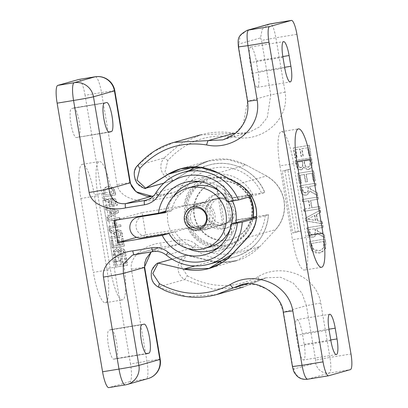 <?xml version="1.0" encoding="UTF-8"?>
<svg xmlns="http://www.w3.org/2000/svg" width="408" height="408" viewBox="0 0 408 408"><rect width="100%" height="100%" fill="white"/><g stroke="black" fill="none" stroke-linecap="round" stroke-linejoin="round"><path stroke-width="0.31" stroke-dasharray="2.04 1.53" d="M311.993 250.874L315.078 252.843L319.194 253.052L322.937 251.517L325.242 248.676L325.543 242.76L324.916 239.052L309.147 241.638L309.764 245.305L311.993 250.874L319.469 252.97L320.55 252.731L325.242 248.676M313.262 249.217L311.6 245.111L311.319 243.479L323.462 241.49L323.738 243.122L323.442 247.748L321.759 249.757L318.786 250.818L315.588 250.716L313.262 249.217L313.543 249.135L311.875 245.035L311.6 243.403L311.319 243.479M311.6 243.403L323.743 241.414L324.018 243.046L323.723 247.671L323.442 247.748M323.723 247.671L320.204 250.492L319.066 250.742L313.543 249.135M325.523 248.594L325.819 242.684L325.191 238.971L309.147 241.638M325.191 238.971L324.916 239.052M309.422 241.556L310.044 245.228L312.273 250.793M323.743 241.414L323.462 241.49M311.738 167.178L312.232 162.333L311.447 157.707L295.678 160.293L296.402 164.562L297.758 168.693L301.385 169.789L304.021 167.061L308.453 169.432L311.738 167.178L311.457 167.255L311.952 162.41L311.171 157.789L295.402 160.369L296.121 164.643L297.478 168.769L298.875 169.85L301.104 169.866L302.568 169.034L303.664 167.153L305.515 169.136L308.173 169.514L310.172 168.713L311.457 167.255M311.447 157.707L311.171 157.789M295.678 160.293L295.402 160.369M310.024 160.145L310.269 165.648L308.168 167.183L305.49 166.28L304.195 161.099L310.024 160.145L309.743 160.222L309.988 165.725L307.887 167.265L305.215 166.362L303.914 161.175L309.743 160.222M304.195 161.099L303.914 161.175M302.445 161.384L302.853 163.812L302.746 166.367L301.369 167.494L299.079 167.05L297.83 162.139L302.445 161.384L302.165 161.466L302.573 163.894L302.471 166.449L301.787 167.275L300.589 167.683L298.804 167.127L297.549 162.221L302.165 161.466M297.83 162.139L297.549 162.221M304.021 167.061L303.741 167.137M303.945 167.071L303.664 167.153M297.758 168.693L297.478 168.769M305.49 166.28L305.215 166.362M308.627 167.086L307.887 167.265L308.627 167.086M310.269 165.648L309.988 165.725M299.079 167.05L298.804 167.127M310.774 155.438L309.065 145.35L293.296 147.936L295.004 158.018L296.866 157.712L295.525 149.772L299.844 149.068L301.099 156.473L302.96 156.167L301.711 148.762L307.561 147.798L308.907 155.744L310.774 155.438L311.049 155.356L309.346 145.274L309.065 145.35M309.346 145.274L293.576 147.859L295.28 157.942L297.146 157.636L295.805 149.695L300.125 148.986L301.374 156.391L302.96 156.167M301.374 156.391L301.099 156.473M303.241 156.085L301.991 148.68L301.711 148.762M301.991 148.68L307.561 147.798M307.841 147.721L309.188 155.662L308.907 155.744M309.188 155.662L311.049 155.356M300.125 148.986L299.844 149.068M295.805 149.695L295.525 149.772M297.146 157.636L296.866 157.712M295.28 157.942L295.004 158.018M293.576 147.859L293.296 147.936M297.886 173.354L299.594 183.437L301.461 183.131L300.115 175.19L304.434 174.481L305.689 181.886L307.555 181.58L306.301 174.175L312.156 173.216L313.497 181.157L315.364 180.851L313.655 170.768L297.886 173.354L297.611 173.431L299.314 183.513L301.18 183.207L299.839 175.267L304.154 174.563L305.408 181.968L307.275 181.662L306.02 174.257L311.875 173.293L313.216 181.234L315.083 180.928L313.38 170.845L297.611 173.431M313.655 170.768L313.38 170.845M299.594 183.437L299.314 183.513M301.461 183.131L301.18 183.207M300.115 175.19L299.839 175.267M304.434 174.481L304.154 174.563M305.689 181.886L305.408 181.968M315.364 180.851L315.083 180.928M313.497 181.157L313.216 181.234M312.156 173.216L311.875 173.293M306.301 174.175L306.02 174.257M307.555 181.58L307.275 181.662M304.016 211.324L319.785 208.738L319.423 206.596L311.707 207.861L310.452 200.44L318.169 199.175L317.806 197.033L302.037 199.619L302.399 201.761L308.586 200.746L309.84 208.167L303.654 209.182L304.016 211.324L319.785 208.738M320.066 208.656L319.704 206.514L311.987 207.779L310.733 200.364L318.449 199.099L318.087 196.957L302.318 199.543L302.68 201.685L302.399 201.761M302.318 199.543L302.037 199.619M302.68 201.685L308.586 200.746M308.866 200.67L310.121 208.085L309.84 208.167M310.121 208.085L303.654 209.182M303.935 209.1L304.297 211.242M318.087 196.957L317.806 197.033M318.449 199.099L318.169 199.175M310.733 200.364L310.452 200.44M311.987 207.779L311.707 207.861M319.704 206.514L319.423 206.596M317.399 192.892L310.264 188.828L309.85 186.374L316.124 185.344L315.761 183.202L299.992 185.788L300.696 189.939L302.216 193.907L305.98 195.167L306.648 195.019L310.039 191.066L317.868 195.677L317.399 192.892L309.983 188.909L309.57 186.451L315.843 185.421L315.481 183.279L299.712 185.864L300.416 190.021L301.94 193.984L303.537 195.095L306.367 195.101L308.443 193.871L309.759 191.143L317.592 195.753L317.118 192.974M317.868 195.677L317.592 195.753M310.264 188.828L309.983 188.909M309.85 186.374L309.57 186.451M316.124 185.344L315.843 185.421M315.761 183.202L315.481 183.279M308.096 186.66L308.417 188.542L308.091 191.587L306.347 192.78L303.496 192.234L302.17 187.634L308.096 186.66L307.821 186.736L308.137 188.618L307.81 191.668L306.882 192.53L305.485 192.989L303.22 192.311L301.889 187.711L307.821 186.736M302.17 187.634L301.889 187.711M310.039 191.066L309.759 191.143M299.992 185.788L299.712 185.864M303.496 192.234L303.22 192.311M308.091 191.587L307.81 191.668M320.413 212.43L320.045 210.263L305.194 218.285L305.643 220.922L322.33 223.768L321.948 221.508L317.291 220.769L316.251 214.618L320.693 212.354L320.326 210.186L320.045 210.263M307.555 219.198L314.563 215.501L315.404 220.473L307.555 219.198L314.563 215.501M314.838 215.419L315.68 220.397L307.836 219.121M315.68 220.397L315.404 220.473M320.326 210.186L305.475 218.204L305.918 220.84L322.611 223.691L322.228 221.432L317.291 220.769M322.228 221.432L321.948 221.508M317.572 220.692L316.531 214.542L316.251 214.618M316.531 214.542L320.693 212.354M322.611 223.691L322.33 223.768M305.918 220.84L305.643 220.922M305.475 218.204L305.194 218.285M324.508 234.911L317.368 230.846L316.955 228.388L323.228 227.363L322.866 225.221L307.096 227.802L307.8 231.958L309.325 235.921L313.084 237.186L313.752 237.038L317.144 233.085L324.977 237.691L324.508 234.911L317.093 230.923L316.674 228.47L322.952 227.44L322.59 225.298L306.821 227.883L307.52 232.035L309.045 236.002L310.646 237.114L313.471 237.114L315.547 235.89L316.863 233.162L324.697 237.772L324.227 234.988M324.977 237.691L324.697 237.772M317.368 230.846L317.093 230.923M316.955 228.388L316.674 228.47M323.228 227.363L322.952 227.44M322.866 225.221L322.59 225.298M315.205 228.679L315.522 230.556L315.195 233.606L313.456 234.799L310.605 234.248L309.274 229.648L315.205 228.679L314.925 228.755L315.241 230.637L314.92 233.682L313.987 234.549L312.594 235.003L310.325 234.33L308.994 229.73L314.925 228.755M309.274 229.648L308.994 229.73M317.144 233.085L316.863 233.162M307.096 227.802L306.821 227.883M310.605 234.248L310.325 234.33M315.195 233.606L314.92 233.682M137.674 165.429L137.751 165.383C129.474 176.072 137.557 188.108 145.615 188.266L173.66 180.367L189.404 170.6L173.66 180.367L163.853 183.131M247.585 101.398L243.219 124.338L234.733 133.814L222.763 139.883L248.64 132.585L235.212 133.401M282.948 57.263L250.094 62.648L251.909 73.394A14.989 3.172 80.7 0 0 257.407 87.317A14.989 3.172 80.7 0 0 258.055 71.66L284.646 67.3M167.841 160.477L164.011 157.972C155.729 168.662 165.424 180.249 173.492 180.402L164.929 172.191L167.841 160.477C185.982 141.01 208.192 133.192 234.462 137.032C260.569 143.157 290.027 120.625 285.1 92.183L275.895 37.771L296.922 34.323M285.1 92.183L270.759 94.834L267.281 117.545L259.779 126.745L248.645 132.58L240.312 133.753L235.227 133.391M250.094 62.648A14.989 3.172 -99.3 0 1 250.742 46.991A14.989 3.172 -99.3 0 1 256.239 60.914L258.055 71.66M279.949 165.847A32.701 6.926 -99.3 0 1 281.367 131.687A32.701 6.926 -99.3 0 1 293.362 162.068L305.852 235.936A32.701 6.926 80.7 0 1 304.439 270.096A32.701 6.926 80.7 0 1 292.444 239.72L279.949 165.847L297.034 163.047M287.844 169.641L290.47 169.213L282.254 171.222L287.844 169.641L298.294 231.428L300.92 230.994L292.704 233.004L282.254 171.222M158.212 286.997L158.319 287.002C146.972 279.531 150.69 265.746 158.258 263.027L158.34 263.007M283.244 312.227L283.509 312.12L278.756 299.946L269.295 290.231L256.076 284.616L240.904 284.886M284.886 170.789L295.336 232.57M330.878 340.655L298.029 346.04L296.208 335.294A14.989 3.172 -99.3 0 1 296.856 319.637A14.989 3.172 -99.3 0 1 302.353 333.56L328.945 329.2M163.838 183.146L173.66 180.367L195.988 166.367C212.303 156.973 228.97 156.494 245.988 164.929L266.45 175.909C276.109 181.387 282.005 189.644 284.136 200.68C285.753 211.798 282.892 221.488 275.558 229.755L259.809 246.667C246.488 260.075 230.566 264.94 212.038 261.258L186.221 255.281L180.739 265.654L187.349 275.808L184.579 279.592C173.232 272.121 178.556 257.887 186.14 255.163L216.74 261.987L212.038 261.135L194.861 265.98M187.349 275.808C210.921 288.441 234.498 288.752 258.096 276.736C280.775 262.609 316.057 274.533 320.759 303.011L306.418 305.658L301.956 293.158L293.189 283.081L280.679 277.287L265.955 277.797L243.382 287.018L213.333 289.277L184.579 279.592L158.319 287.002L186.68 296.631L216.352 294.637M298.029 346.04A14.989 3.172 80.7 0 0 303.521 359.963A14.989 3.172 80.7 0 0 304.174 344.306L302.353 333.56M290.47 169.213L300.92 230.994M292.704 233.004L298.294 231.428M113.266 188.017L110.951 186.538L107.865 186.385L105.055 187.532L103.326 189.664L103.102 194.101L103.576 196.88L115.403 194.942L114.934 192.188L113.266 188.017L113.541 187.935L108.146 186.303L107.335 186.481L103.326 189.664M112.312 189.256L113.771 193.56L104.662 195.055L104.677 190.358L105.937 188.853L108.166 188.052L110.568 188.134L112.593 189.179L113.842 192.255L114.046 193.479L113.771 193.56M114.046 193.479L104.943 194.973L104.958 190.281L104.677 190.358M104.958 190.281L107.595 188.165L108.446 187.976L112.593 189.179M103.607 189.582L103.382 194.019L103.851 196.804L115.403 194.942M103.851 196.804L103.576 196.88M115.678 194.866L115.214 192.112L113.541 187.935M104.943 194.973L104.662 195.055M113.944 250.65L113.669 250.726L113.297 254.363L113.883 257.831L125.71 255.893L124.154 249.594L121.712 248.691L119.452 250.818L118.121 249.319L115.668 249.135L116.407 248.957L113.944 250.65L113.577 254.286L114.163 257.749L113.883 257.831M119.733 250.736L116.407 248.957L113.669 250.726M114.163 257.749L125.71 255.893M125.99 255.811L125.445 252.608L124.43 249.512L124.154 249.594M115.234 255.923L115.046 251.797L116.622 250.645L118.631 251.323L119.6 255.209L114.954 256.005L114.765 251.874L116.346 250.721L118.351 251.399L119.325 255.286L114.954 256.005M119.6 255.209L119.325 255.286M120.916 254.995L120.686 251.257L122.099 250.328L123.435 250.742L124.374 254.424L120.635 255.071L120.406 251.333L121.819 250.41L123.16 250.823L124.098 254.505L120.635 255.071M124.374 254.424L124.098 254.505M119.789 250.726L119.452 250.818M124.43 249.512L122.033 248.62L119.513 250.808M118.631 251.323L118.351 251.399M116.275 250.721L116.622 250.645L116.275 250.721M115.046 251.797L114.765 251.874M123.435 250.742L123.16 250.823M121.722 250.41L122.099 250.328L121.722 250.41M114.179 259.595L115.459 267.153L127.286 265.215L126.006 257.652L124.608 257.882L125.618 263.838L122.374 264.369L121.436 258.815L120.039 259.044L120.977 264.598L116.586 265.317L115.581 259.366L114.179 259.595L114.459 259.514L115.739 267.077L115.459 267.153M115.739 267.077L127.566 265.139L126.286 257.576L124.889 257.805L125.894 263.762L122.655 264.292L121.717 258.738L120.039 259.044M121.717 258.738L121.436 258.815M120.319 258.968L121.258 264.522L120.977 264.598M121.258 264.522L116.586 265.317M116.867 265.241L115.862 259.284L115.581 259.366M115.862 259.284L114.459 259.514M122.655 264.292L122.374 264.369M125.894 263.762L125.618 263.838M124.889 257.805L124.608 257.882M126.286 257.576L126.006 257.652M127.566 265.139L127.286 265.215M124.333 246.019L123.053 238.456L121.655 238.685L122.66 244.642L119.422 245.172L118.483 239.618L117.081 239.848L118.024 245.402L113.633 246.121L112.623 240.164L111.226 240.394L112.506 247.957L124.052 246.095L122.772 238.532L121.375 238.762L122.38 244.718L119.141 245.249L118.203 239.695L116.805 239.924L117.744 245.478L113.353 246.197L112.348 240.241L110.945 240.47L112.226 248.033L124.052 246.095M112.506 247.957L112.226 248.033M123.053 238.456L122.772 238.532M121.655 238.685L121.375 238.762M122.66 244.642L122.38 244.718M119.422 245.172L119.141 245.249M118.483 239.618L118.203 239.695M111.226 240.394L110.945 240.47M112.623 240.164L112.348 240.241M113.633 246.121L113.353 246.197M118.024 245.402L117.744 245.478M117.081 239.848L116.805 239.924M119.248 217.678L107.421 219.616L107.692 221.223L113.48 220.274L114.424 225.838L108.63 226.787L108.905 228.393L120.732 226.455L120.457 224.849L115.821 225.609L114.877 220.045L119.519 219.285L119.248 217.678L119.524 217.602L107.421 219.616M107.697 219.54L107.972 221.146L113.761 220.198L114.699 225.762L108.911 226.71L109.186 228.317L121.013 226.379L120.737 224.772L120.457 224.849M121.013 226.379L120.732 226.455M120.737 224.772L115.821 225.609M116.102 225.532L115.158 219.968L114.877 220.045M115.158 219.968L119.519 219.285M119.799 219.208L119.524 217.602M109.186 228.317L108.905 228.393M108.911 226.71L108.63 226.787M114.699 225.762L114.424 225.838M113.761 220.198L113.48 220.274M107.972 221.146L107.692 221.223M109.701 231.362L115.051 234.411L115.362 236.252L110.655 237.023L110.93 238.629L122.757 236.691L122.227 233.575L121.084 230.602L117.764 229.765L115.219 232.733L109.344 229.276L109.701 231.362L109.421 231.443L114.77 234.488L115.082 236.329L110.379 237.104L110.65 238.711L122.477 236.773L121.951 233.656L120.804 230.683L117.983 229.735L115.928 230.765L114.939 232.81L109.069 229.352L109.421 231.443M109.344 229.276L109.069 229.352M115.051 234.411L114.77 234.488M115.362 236.252L115.082 236.329M110.655 237.023L110.379 237.104M110.93 238.629L110.65 238.711M116.673 236.038L116.683 232.341L118.422 231.351L120.125 231.856L121.12 235.309L116.397 236.115L116.402 232.422L118.147 231.428L119.845 231.938L120.844 235.385L116.397 236.115M121.12 235.309L120.844 235.385M115.219 232.733L114.939 232.81M122.757 236.691L122.477 236.773M120.125 231.856L119.845 231.938M117.989 231.448L118.422 231.351L117.989 231.448M116.683 232.341L116.402 232.422M106.952 216.847L107.228 218.469L118.366 212.456L118.029 210.477L105.514 208.34L105.799 210.038L109.293 210.594L110.073 215.205L106.952 216.847L107.233 216.765L107.503 218.392L107.228 218.469M116.591 211.772L111.338 214.547L110.706 210.814L116.872 211.691L111.338 214.547M111.619 214.465L110.986 210.732L116.872 211.691M110.986 210.732L110.706 210.814M107.503 218.392L118.641 212.379L118.31 210.401L105.794 208.264L106.08 209.957L109.293 210.594M106.08 209.957L105.799 210.038M109.568 210.513L110.349 215.128L110.073 215.205M110.349 215.128L107.233 216.765M105.794 208.264L105.514 208.34M118.31 210.401L118.029 210.477M118.641 212.379L118.366 212.456M104.366 199.849L109.721 202.898L110.032 204.739L105.325 205.51L105.601 207.116L117.428 205.178L116.897 202.062L115.755 199.089L112.435 198.252L109.89 201.221L104.014 197.763L104.366 199.849L104.091 199.93L109.441 202.975L109.752 204.821L105.045 205.591L105.32 207.198L117.147 205.26L116.617 202.144L115.474 199.17L112.154 198.334L110.599 199.252L109.609 201.297L103.734 197.839L104.091 199.93M104.014 197.763L103.734 197.839M109.721 202.898L109.441 202.975M110.032 204.739L109.752 204.821M105.325 205.51L105.045 205.591M105.601 207.116L105.32 207.198M111.343 204.525L111.348 200.828L113.093 199.838L114.796 200.343L115.79 203.796L111.068 204.602L111.073 200.909L112.817 199.915L114.515 200.425L115.515 203.873L111.068 204.602M115.79 203.796L115.515 203.873M109.89 201.221L109.609 201.297M117.428 205.178L117.147 205.26M114.796 200.343L114.515 200.425M112.659 199.935L113.093 199.838L112.659 199.935M111.348 200.828L111.073 200.909M142.611 215.791L142.066 212.578L207.692 201.822A17.712 17.304 74.2 0 1 217.959 193.693A17.712 17.304 74.2 0 1 234.095 197.492L261.523 192.999A43.6 42.6 -105.8 0 0 225.369 167.326A43.6 42.6 -105.8 0 0 186.471 187.394A21.119 20.635 74.2 0 1 172.416 196.906L153.428 200.022C139.766 203.23 119.406 198.109 117.055 184.589L101.495 92.585L85.068 95.278L130.499 363.895L146.926 361.202L131.366 269.204C129.137 255.658 146.722 244.326 160.696 243L179.683 239.889A21.119 20.635 74.2 0 1 196.115 244.397A43.6 42.6 -105.8 0 0 239.516 250.976A43.6 42.6 -105.8 0 0 265.271 215.159L256.505 216.597M253.19 217.138L237.844 219.652A17.712 17.304 74.2 0 1 227.577 227.786A17.712 17.304 74.2 0 1 211.441 223.982L145.814 234.743L142.611 215.817M179.683 239.889A4.085 0.867 -99.3 0 1 179.525 244.152L158.732 247.666L151.169 251.904M265.271 215.159L268.5 214.725L256.367 218.153M226.761 259.162L234.881 256.872C254.883 250.089 266.118 236.028 268.586 214.695L268.5 214.725A47.69 46.594 74.2 0 1 234.881 256.872A47.69 46.594 74.2 0 1 192.775 247.794A17.034 16.641 -105.8 0 0 179.525 244.152L153.265 251.563A17.034 16.641 74.2 0 1 166.52 255.199A47.69 46.594 -105.8 0 0 208.621 264.282M127.107 384.494A17.034 16.641 74.2 0 1 125.322 384.887L146.273 378.976L129.846 381.669A17.034 3.606 80.7 0 0 130.499 363.895M129.846 381.669L108.895 387.58L125.322 384.887A17.034 3.606 80.7 0 1 125.241 384.907M251.517 196.299L264.833 192.53C256.219 170.942 230.8 158.416 208.978 165.077A47.69 46.594 74.2 0 1 264.751 192.566L261.523 192.999M85.068 95.278A17.034 3.606 80.7 0 0 78.907 79.448M97.951 195.687A32.701 6.926 -99.3 0 1 99.363 161.522A32.701 6.926 -99.3 0 1 111.358 191.903L123.853 265.771A32.701 6.926 -99.3 0 1 122.436 299.931A32.701 6.926 -99.3 0 1 110.441 269.555L97.951 195.687L80.866 198.487A32.701 6.926 -99.3 0 1 82.278 164.322A32.701 6.926 -99.3 0 1 94.273 194.703L111.358 191.903M113.332 262.405L118.917 260.829L108.467 199.048L102.882 200.624L113.332 262.405L115.959 261.977L105.509 200.195L111.098 198.619L121.548 260.401L115.959 261.977M123.853 265.771L106.769 268.571A32.701 6.926 -99.3 0 1 105.356 302.731A32.701 6.926 -99.3 0 1 93.361 272.355L110.441 269.555M106.58 102.52L71.517 108.528L104.372 103.142M109.13 132.177L76.424 137.542A14.714 3.116 -99.3 0 1 76.352 137.557A14.714 3.116 -99.3 0 1 70.926 123.711A14.714 3.116 -99.3 0 1 71.517 108.528M76.424 137.542L108.584 132.008M73.726 107.906A14.714 3.116 -99.3 0 1 73.797 107.891A14.714 3.116 -99.3 0 1 79.223 121.737A14.714 3.116 -99.3 0 1 78.632 136.92M144.06 324.13L111.206 329.516L109.002 330.138L141.851 324.753M146.615 353.787L113.909 359.147A14.714 3.116 -99.3 0 1 113.837 359.168A14.714 3.116 -99.3 0 1 108.406 345.321A14.714 3.116 -99.3 0 1 109.002 330.138M111.206 329.516A14.714 3.116 -99.3 0 1 111.282 329.501A14.714 3.116 -99.3 0 1 116.708 343.342A14.714 3.116 -99.3 0 1 116.117 358.525L146.069 353.619M113.909 359.147L116.117 358.525M108.467 199.048L111.098 198.619M102.882 200.624L105.509 200.195M118.917 260.829L121.548 260.401M80.866 198.487L93.361 272.355M106.769 268.571L94.273 194.703M227.429 201.889L252.853 194.718L231.581 198.201A17.712 17.304 -105.8 0 0 215.444 194.402A17.712 17.304 -105.8 0 0 205.178 202.531L183.906 206.02L165.76 211.14M252.853 194.718A37.47 36.608 -105.8 0 0 210.079 175.384A37.47 36.608 -105.8 0 0 183.906 206.02M168.922 233.463L187.654 228.179L208.927 224.691A17.712 17.304 -105.8 0 0 225.063 228.495A17.712 17.304 -105.8 0 0 235.329 220.366L253.139 217.444M187.654 228.179A37.47 36.608 -105.8 0 0 230.428 247.508A37.47 36.608 -105.8 0 0 256.601 216.877M237.844 219.652L235.329 220.366M142.066 212.578L114.133 220.463M205.178 202.531L207.692 201.822M211.441 223.982L208.927 224.691M234.095 197.492L231.581 198.201M145.814 234.743L136.614 237.339M220.611 197.977A12.944 12.648 -105.8 0 0 219.254 198.278A12.944 12.648 -105.8 0 0 210.594 214.174A12.944 12.648 -105.8 0 0 226.282 223.196A12.944 12.648 -105.8 0 0 235.115 207.993A12.944 12.648 -105.8 0 0 220.611 197.977M217.79 181.325A29.84 29.157 -105.8 0 0 214.664 182.019A29.84 29.157 -105.8 0 0 194.708 218.657A29.84 29.157 -105.8 0 0 230.872 239.455A29.84 29.157 -105.8 0 0 251.231 204.413A29.84 29.157 -105.8 0 0 217.79 181.325M218.239 181.198A29.84 29.157 -105.8 0 0 215.113 181.891A29.84 29.157 -105.8 0 0 195.157 218.53A29.84 29.157 -105.8 0 0 231.316 239.328A29.84 29.157 -105.8 0 0 251.675 204.286A29.84 29.157 -105.8 0 0 218.239 181.198M216.388 186.68A41.3 8.746 -99.3 0 1 224.599 235.222A24.903 24.332 -105.8 0 0 231.826 234.039A41.3 8.746 80.7 0 0 223.62 185.497A24.903 24.332 -105.8 0 0 216.388 186.68L224.599 235.222M223.62 185.497L231.826 234.039M194.963 205.214A12.944 12.648 -105.8 0 0 193.606 205.515A12.944 12.648 -105.8 0 0 184.951 221.406A12.944 12.648 -105.8 0 0 200.639 230.433A12.944 12.648 -105.8 0 0 209.467 215.23A12.944 12.648 -105.8 0 0 194.963 205.214M224.318 198.543A13.627 13.311 -105.8 0 0 216.551 198.334A13.627 13.311 -105.8 0 0 207.442 215.062A13.627 13.311 -105.8 0 0 223.951 224.563A13.627 13.311 -105.8 0 0 233.59 211.808A13.627 13.311 -105.8 0 0 224.318 198.543M222.911 198.941A13.627 13.311 74.2 0 1 232.178 212.206A13.627 13.311 74.2 0 1 222.544 224.961A13.627 13.311 74.2 0 1 206.03 215.46A13.627 13.311 74.2 0 1 215.144 198.732A13.627 13.311 74.2 0 1 222.911 198.941M250.114 196.697A34.063 33.283 -105.8 0 0 230.418 179.189A34.063 33.283 -105.8 0 0 211.002 178.663A34.063 33.283 -105.8 0 0 188.221 220.483A34.063 33.283 -105.8 0 0 229.505 244.229A34.063 33.283 -105.8 0 0 253.067 217.872M229.01 179.586A34.063 33.283 -105.8 0 0 209.595 179.061A34.063 33.283 -105.8 0 0 186.813 220.881A34.063 33.283 -105.8 0 0 228.092 244.627A34.063 33.283 -105.8 0 0 252.18 212.746A34.063 33.283 -105.8 0 0 229.01 179.586M210.803 200.894A13.627 13.311 -105.8 0 0 206.917 217.785A13.627 13.311 -105.8 0 0 222.544 224.961A13.627 13.311 -105.8 0 0 231.657 208.228A13.627 13.311 -105.8 0 0 215.144 198.732A13.627 13.311 -105.8 0 0 210.803 200.894M193.79 205.693A13.627 13.311 74.2 0 1 198.13 203.531A13.627 13.311 74.2 0 1 214.644 213.032A13.627 13.311 74.2 0 1 205.53 229.76A13.627 13.311 74.2 0 1 189.904 222.584A13.627 13.311 74.2 0 1 193.79 205.693M249.747 196.799A35.154 34.348 -105.8 0 0 209.299 178.016A35.154 34.348 -105.8 0 0 198.104 183.59A35.154 34.348 -105.8 0 0 188.073 227.169A35.154 34.348 -105.8 0 0 228.388 245.677A35.154 34.348 -105.8 0 0 252.797 217.949M173.216 196.809A35.154 34.348 -105.8 0 0 187.802 248.513M218.28 247.671A35.154 34.348 -105.8 0 0 235.783 222.753M232.473 201.062A35.154 34.348 -105.8 0 0 199.639 181.596M159.645 212.864L144.549 215.337A10.562 10.317 -105.8 0 0 136.236 227.985A10.562 10.317 -105.8 0 0 148.068 236.156L175.134 231.719A31.34 30.62 -105.8 0 0 210.339 246.804M193.321 186.487A31.34 30.62 -105.8 0 0 171.615 210.9L165.47 212.634M171.615 210.9L165.602 211.885M190.531 218.499A11.72 11.45 -105.8 0 0 205.01 227.924A11.72 11.45 -105.8 0 0 212.849 213.537A11.72 11.45 -105.8 0 0 198.65 205.367A11.72 11.45 -105.8 0 0 190.531 218.499M168.989 233.453L175.134 231.719M230.25 228.766A31.34 30.62 -105.8 0 0 231.754 223.885M228.597 201.7A31.34 30.62 -105.8 0 0 219.723 191.459M324.018 243.046L323.738 243.122M319.066 250.742L318.786 250.818M311.875 245.035L311.6 245.111M310.044 245.228L309.764 245.305M319.469 252.97L319.194 253.052M325.819 242.684L325.543 242.76M308.453 169.432L308.173 169.514M312.232 162.333L311.952 162.41M296.402 164.562L296.121 164.643M310.315 161.879L310.034 161.961M304.608 163.526L304.327 163.608M302.853 163.812L302.573 163.894M298.177 164.189L297.896 164.271M300.951 169.886L300.676 169.963M300.869 167.601L300.589 167.683M302.746 166.367L302.471 166.449M308.417 188.542L308.137 188.618M302.527 189.761L302.252 189.837M305.98 195.167L305.699 195.248M302.216 193.907L301.94 193.984M300.696 189.939L300.416 190.021M305.765 192.907L305.485 192.989M315.522 230.556L315.241 230.637M309.636 231.78L309.356 231.856M313.084 237.186L312.803 237.262M309.325 235.921L309.045 236.002M307.8 231.958L307.52 232.035M312.875 234.926L312.594 235.003M320.759 303.011L329.96 357.423L350.987 353.976M238.476 183.901L266.363 176.037C275.981 181.494 281.857 189.72 283.978 200.705C285.59 211.783 282.739 221.432 275.431 229.668L247.554 237.532M174.094 142.361L154.29 151.22L137.751 165.383L164.011 157.972L180.55 143.815L200.354 134.956C211.533 131.83 222.86 131.264 234.34 133.243M238.384 46.986L238.649 46.879L247.85 101.296L270.759 94.834L261.554 40.418L275.895 37.771C274.196 28.861 272.34 24.225 270.325 23.863M247.217 30.304L240.343 35.578L238.751 44.038L238.649 46.879M269.035 24.149L262.14 29.412L260.539 37.888L238.751 44.038M251.909 73.394L284.764 68.008M266.45 175.909L245.988 164.929M195.988 166.367L208.687 160.93L227.633 159.36L245.897 165.061L218.02 172.926M208.631 160.951L195.315 166.933L196.029 166.489L194.499 166.923M234.462 137.032L234.263 133.248L200.354 134.956M260.539 37.888L261.554 40.418M282.831 56.554L256.239 60.914M296.779 161.507L293.362 162.068M292.449 366.644L292.715 366.537L283.509 312.12L306.418 305.658L315.619 360.07L329.96 357.423C331.291 366.435 331.102 371.652 329.389 373.065C322.121 373.463 317.495 370.082 315.517 362.916L315.619 360.07M307.525 379.231L307.596 379.216C300.334 379.613 295.708 376.232 293.724 369.067L292.715 366.537M315.517 362.916L293.724 369.067M328.624 375.768L307.596 379.216L329.389 373.065L350.411 369.617M309.529 236.921L292.444 239.72M296.208 335.294L329.062 329.909M275.558 229.755L259.809 246.667M236.844 260.559L222.289 262.41L236.844 260.559L259.687 246.58L231.805 254.444M186.221 255.281L172.003 259.182M258.096 276.736L259.182 280.571L247.156 283.968M265.955 277.797L259.182 280.571M212.038 261.135L186.313 255.143L171.967 259.156L186.14 255.163M330.76 339.946L304.174 344.306M309.269 235.375L305.852 235.936M104.734 193.749L104.458 193.826M108.446 187.976L108.166 188.052M113.842 192.255L113.562 192.336M115.214 192.112L114.934 192.188M108.146 186.303L107.865 186.385M103.382 194.019L103.102 194.101M113.577 254.286L113.297 254.363M125.445 252.608L125.169 252.69M115.01 254.623L114.735 254.699M119.294 253.388L119.014 253.465M120.61 253.169L120.329 253.251M124.114 252.889L123.838 252.965M120.686 251.257L120.406 251.333M116.438 234.626L116.158 234.707M120.855 233.713L120.574 233.789M118.264 229.653L117.983 229.735M121.084 230.602L120.804 230.683M122.227 233.575L121.951 233.656M111.109 203.113L110.828 203.194M115.52 202.2L115.245 202.276M112.934 198.145L112.654 198.222M115.755 199.089L115.474 199.17M116.897 202.062L116.617 202.144M160.227 359.346A17.034 0.398 -9.6 0 0 146.926 361.202A17.034 3.606 80.7 0 1 146.273 378.976A17.034 16.641 -105.8 0 0 148.058 378.578M134.283 254.674L160.543 247.263A4.085 0.867 80.7 0 0 160.696 243M131.366 269.204A17.034 0.398 170.4 0 1 144.646 267.332M196.115 244.397A4.085 0.505 -50.4 0 1 192.775 247.794L166.52 255.199A4.085 0.505 129.6 0 1 166.408 255.194M130.356 182.733A17.034 0.398 -9.6 0 0 117.055 184.589M153.428 200.022A4.085 0.867 80.7 0 0 151.949 196.222M186.471 187.394A4.085 0.648 31.4 0 0 182.233 185.446A47.69 46.594 74.2 0 1 208.978 165.077L200.874 167.367M172.416 196.906A4.085 0.867 80.7 0 0 170.916 193.111A4.085 0.867 80.7 0 0 170.896 193.117A17.034 16.641 -105.8 0 0 172.681 192.719A17.034 16.641 -105.8 0 0 182.233 185.446L155.973 192.851A17.034 16.641 74.2 0 1 146.421 200.129L172.681 192.719L153.49 195.968L170.896 193.117L148.14 199.532M95.248 76.765A17.034 3.606 80.7 0 1 101.495 92.585A17.034 0.398 170.4 0 1 114.796 90.729M155.887 192.913A4.085 0.648 -148.6 0 1 155.973 192.851A47.69 46.594 -105.8 0 1 182.723 172.487M148.068 236.156L141.923 237.889M143.386 215.664L144.549 215.337M320.204 250.492L319.923 250.573M320.27 252.812L320.55 252.731M308.79 169.376L309.065 169.3M301.104 169.866L301.385 169.789M301.369 167.494L301.089 167.571M306.367 195.101L306.648 195.019M306.347 192.78L306.066 192.856M313.471 237.114L313.752 237.038M313.456 234.799L313.176 234.875M250.742 46.991L283.596 41.606M281.367 131.687L298.447 128.887M257.407 87.317L290.261 81.931M208.682 160.915L180.8 168.779M259.218 280.556L243.428 287.002M265.94 277.802L239.782 285.182M336.376 354.577L303.521 359.963M321.524 267.296L304.439 270.096M329.71 314.252L296.856 319.637M208.921 268.444L236.798 260.574M107.595 188.165L107.319 188.241M107.059 186.563L107.335 186.481M117.484 229.847L117.764 229.765M112.154 198.334L112.435 198.252M132.518 255.066L158.732 247.666L155.581 248.89L151.22 251.899M82.278 164.322L99.363 161.522M105.356 302.731L122.436 299.931M76.352 137.557L109.206 132.172M73.797 107.891L106.651 102.505M113.837 359.168L146.686 353.782M111.282 329.501L144.131 324.115M210.079 175.384L184.656 182.56M230.428 247.508L205.005 254.684M225.063 228.495L227.577 227.786M215.444 194.402L217.959 193.693M219.254 198.278L193.606 205.515M226.282 223.196L200.639 230.433M215.113 181.891L214.664 182.019M231.316 239.328L230.872 239.455M205.53 229.76L223.951 224.563M198.13 203.531L216.551 198.334M228.092 244.627L229.505 244.229M209.595 179.061L211.002 178.663M216.577 249.013L228.388 245.677M197.482 181.346L209.299 178.016M142.831 215.756L143.443 215.582M198.864 229.658L205.01 227.924M192.505 207.101L198.65 205.367"/><path stroke-width="0.61" d="M184.1 269.142L158.37 263.15L184.1 269.142C202.628 272.825 218.555 267.959 231.877 254.546L247.62 237.635C254.959 229.367 257.82 219.677 256.204 208.559C254.072 197.528 248.176 189.271 238.517 183.789L218.05 172.814C201.032 164.378 184.365 164.852 168.05 174.252L145.6 188.139L136.996 180.076L139.908 168.361C158.049 148.889 180.254 141.076 206.53 144.911C232.636 151.042 262.089 128.51 257.162 100.067L247.962 45.65L268.984 42.208L323.049 361.86A14.989 3.172 80.7 0 0 328.547 375.783A14.989 3.172 80.7 0 0 328.624 375.768L350.411 369.617A14.989 3.172 -99.3 0 0 350.987 353.976L296.922 34.323A14.989 3.172 80.7 0 0 291.424 20.4A14.989 3.172 80.7 0 0 291.348 20.415L269.56 26.566L247.217 30.304M291.424 20.4L269.045 24.149L247.248 30.299C236.895 35.96 237.951 39.28 238.384 46.986L247.585 101.403C248.804 110.879 246.784 119.314 241.531 126.704C238.053 132.218 231.795 136.614 222.758 139.883L174.094 142.361C160.487 146.018 148.349 153.709 137.669 165.429C133.339 169.463 133.095 175.399 136.94 183.238C142.647 187.706 145.539 189.378 145.61 188.266L168.152 174.359L180.805 168.8M268.984 42.208A14.989 3.172 -99.3 0 1 269.56 26.566M284.646 67.3L290.909 66.274A14.989 3.172 80.7 0 1 290.261 81.931A14.989 3.172 80.7 0 1 284.764 68.008L282.948 57.263A14.989 3.172 -99.3 0 1 283.596 41.606A14.989 3.172 -99.3 0 1 289.094 55.529L282.831 56.554M235.212 133.401L234.263 133.248L208.004 140.658L206.53 144.911M322.937 233.136A32.701 6.926 80.7 0 1 321.524 267.296A32.701 6.926 80.7 0 1 309.529 236.921L297.034 163.047A32.701 6.926 -99.3 0 1 298.447 128.887A32.701 6.926 -99.3 0 1 310.442 159.263L322.937 233.136L309.269 235.375M290.909 66.274L289.094 55.529M240.904 284.886L216.352 294.637M328.945 329.2L335.208 328.175A14.989 3.172 -99.3 0 0 329.71 314.252A14.989 3.172 -99.3 0 0 329.062 329.909L330.878 340.655A14.989 3.172 80.7 0 0 336.376 354.577A14.989 3.172 80.7 0 0 337.023 338.921L330.76 339.946M335.208 328.175L337.023 338.921M256.505 216.597L253.19 217.138M256.367 218.153L242.24 222.136L237.334 223.038A43.6 42.6 74.2 0 1 211.579 258.861A43.6 42.6 74.2 0 1 168.178 252.282A21.119 20.635 -105.8 0 0 151.745 247.768L132.763 250.879C118.784 252.2 101.204 263.543 103.433 277.083L118.993 369.087A17.034 0.398 -9.6 0 0 138.909 365.405A17.034 16.641 74.2 0 1 127.107 384.494L148.058 378.578A17.034 16.641 -105.8 0 0 159.859 359.494L138.909 365.405L123.349 273.406L123.267 264.083L132.518 255.066L153.224 251.568M151.169 251.904L144.299 267.495L159.859 359.494A17.034 0.398 -9.6 0 0 160.227 359.346L144.667 267.347A17.034 0.398 170.4 0 1 144.299 267.495L123.349 273.406A17.034 0.398 170.4 0 1 103.433 277.083M125.241 384.907A17.034 3.606 80.7 0 1 118.993 369.087L102.566 371.78A17.034 3.606 80.7 0 0 108.814 387.6L125.241 384.907A17.034 17.034 0 0 0 127.107 384.494M253.139 217.444L256.484 216.898L231.178 224.048L237.334 223.038M231.178 224.048A37.47 36.608 74.2 0 1 205.005 254.684A37.47 36.608 74.2 0 1 162.231 235.35L168.922 233.463M165.76 211.14L158.483 213.19L114.133 220.463L117.876 242.622L162.231 235.35M158.483 213.19A37.47 36.608 74.2 0 1 184.656 182.56A37.47 36.608 74.2 0 1 227.429 201.889L238.491 199.976A47.69 46.594 -105.8 0 0 182.723 172.487C171.248 175.879 162.302 182.687 155.887 192.913C153.612 196.534 150.455 198.936 146.421 200.129A17.034 16.641 74.2 0 1 144.636 200.522L125.649 203.638C112.526 204.796 109.553 194.101 109.038 188.792L93.478 96.788L114.429 90.877A17.034 16.641 -105.8 0 0 95.161 76.781L74.21 82.697A17.034 16.641 74.2 0 1 93.478 96.788A17.034 0.398 170.4 0 1 73.557 100.47L89.117 192.469C91.468 205.994 111.838 211.104 125.491 207.901L144.478 204.791A21.119 20.635 -105.8 0 0 158.539 195.279A43.6 42.6 74.2 0 1 197.431 175.21A43.6 42.6 74.2 0 1 233.59 200.879M102.566 371.78L57.13 103.163L73.557 100.47A17.034 3.606 80.7 0 1 74.21 82.697L57.783 85.389A17.034 3.606 80.7 0 0 57.13 103.163M146.069 353.619L148.966 353.139L146.615 353.787M148.966 353.139A14.714 3.116 80.7 0 0 149.558 337.957A14.714 3.116 80.7 0 0 144.131 324.115A14.714 3.116 80.7 0 0 144.06 324.13L141.851 324.753A14.714 3.116 80.7 0 0 141.26 339.935A14.714 3.116 80.7 0 0 146.686 353.782A14.714 3.116 80.7 0 0 146.758 353.762M89.117 192.469A17.034 0.398 -9.6 0 0 109.038 188.792L129.989 182.881A17.034 0.398 -9.6 0 0 130.356 182.733L114.796 90.729A17.034 0.398 170.4 0 1 114.429 90.877L129.989 182.881L136.037 191.78L151.909 196.228L153.484 195.968L151.929 196.222A4.085 0.867 80.7 0 0 151.909 196.228L125.649 203.638A4.085 0.867 80.7 0 0 125.491 207.901M78.907 79.448A17.034 3.606 80.7 0 0 78.821 79.458A17.034 3.606 80.7 0 0 78.734 79.473L57.783 85.389M108.584 132.008L111.486 131.534L109.13 132.177M111.486 131.534A14.714 3.116 80.7 0 0 112.078 116.351A14.714 3.116 80.7 0 0 106.651 102.505A14.714 3.116 80.7 0 0 106.58 102.52L104.372 103.142A14.714 3.116 80.7 0 0 103.78 118.325A14.714 3.116 80.7 0 0 109.206 132.172A14.714 3.116 80.7 0 0 109.278 132.156M251.517 196.299L238.491 199.976M136.614 237.339L117.876 242.622M194.861 208.06A10.22 9.986 74.2 0 1 205.953 221.768A10.22 9.986 74.2 0 1 188.879 224.568A10.22 9.986 74.2 0 1 194.861 208.06M253.067 217.872A34.063 33.283 -105.8 0 0 250.114 196.697M252.797 217.949A35.154 34.348 -105.8 0 0 249.747 196.799M199.639 181.596A35.154 34.348 -105.8 0 0 192.285 182.815A35.154 34.348 -105.8 0 0 181.091 188.389A35.154 34.348 -105.8 0 0 173.216 196.809M187.802 248.513A35.154 34.348 -105.8 0 0 211.375 250.476A35.154 34.348 -105.8 0 0 218.28 247.671M235.783 222.753A35.154 34.348 -105.8 0 0 232.473 201.062M141.923 237.889A10.562 10.317 74.2 0 1 130.091 229.719A10.562 10.317 74.2 0 1 138.404 217.071L165.47 212.634A31.34 30.62 74.2 0 1 187.175 188.221A31.34 30.62 74.2 0 1 225.155 210.064A31.34 30.62 74.2 0 1 204.194 248.538A31.34 30.62 74.2 0 1 168.989 233.453L141.923 237.889M184.385 220.233A11.72 11.45 74.2 0 1 192.505 207.101A11.72 11.45 74.2 0 1 206.703 215.271A11.72 11.45 74.2 0 1 198.864 229.658A11.72 11.45 74.2 0 1 184.385 220.233M165.602 211.885L159.645 212.864M204.194 248.538L210.339 246.804A31.34 30.62 -105.8 0 0 230.25 228.766M231.754 223.885A31.34 30.62 -105.8 0 0 228.597 201.7M219.723 191.459A31.34 30.62 -105.8 0 0 193.321 186.487L187.175 188.221M238.517 183.789L238.481 183.901C248.105 189.358 253.975 197.584 256.096 208.575C253.975 197.584 248.1 189.358 238.481 183.901L238.517 183.789M218.02 172.926L238.481 183.901L218.015 172.926C206.076 166.719 193.678 165.342 180.821 168.795L199.716 167.224L217.943 172.885M168.05 174.252L194.499 166.923M145.681 188.124L163.838 183.146M139.908 168.361L137.751 165.383M257.162 100.067L247.85 101.296M291.348 20.415L270.325 23.863L248.533 30.014C246.82 31.426 246.631 36.638 247.962 45.65L238.649 46.879M189.404 170.6L195.315 166.933L189.404 170.6M163.853 183.131L145.778 188.231M310.442 159.263L296.779 161.507M247.554 237.532C254.857 229.301 257.708 219.647 256.096 208.575C257.703 219.652 254.857 229.301 247.549 237.532L231.805 254.449L247.554 237.532M194.861 265.98L184.156 269L209.064 268.398L231.749 254.51M158.37 263.15L158.258 263.027C157.075 262.818 154.912 265.241 151.766 270.3C150.18 277.97 152.327 283.535 158.212 286.997C164.072 289.869 163.838 290.96 178.979 295.229C191.811 298.217 204.541 297.942 217.168 294.413M158.319 287.002L159.416 283.688L152.801 273.538L158.258 263.027L171.967 259.156L158.34 263.007M159.416 283.688C182.983 296.32 206.565 296.631 230.158 284.616L232.922 287.982L247.156 283.968M230.158 284.616C252.838 270.494 288.125 282.413 292.822 310.891L283.509 312.12M292.822 310.891L302.027 365.308L292.715 366.537M323.049 361.86L302.027 365.308C303.725 374.213 305.582 378.848 307.596 379.216M216.74 261.987L222.289 262.41L216.745 261.987M172.003 259.182L158.426 263.012M132.763 250.879A4.085 0.867 80.7 0 0 134.263 254.679A4.085 0.867 80.7 0 0 134.283 254.674M151.22 251.899L146.294 258.453L144.738 262.956L144.646 267.352A17.034 0.398 170.4 0 1 144.667 267.347M168.178 252.282A4.085 0.505 129.6 0 0 166.408 255.194C179.097 265.169 193.168 268.199 208.621 264.282A47.69 46.594 -105.8 0 0 242.24 222.136M151.745 247.768A4.085 0.867 80.7 0 0 153.245 251.568A4.085 0.867 80.7 0 0 153.265 251.563C158.095 250.859 162.481 252.067 166.408 255.194M151.949 196.222A4.085 0.867 80.7 0 0 151.929 196.222L146.793 196.304L137.873 192.948L134.788 190.459L131.595 186.349L130.341 182.753M144.478 204.791A4.085 0.867 -99.3 0 1 144.636 200.522L148.14 199.532M158.539 195.279A4.085 0.648 -148.6 0 1 155.887 192.913M114.796 90.729A17.034 17.034 0 0 0 95.248 76.765A17.034 3.606 80.7 0 0 95.161 76.781L78.734 79.473M138.404 217.071L143.386 215.664M235.227 133.391L234.34 133.243M270.392 23.848L269.045 24.149M200.471 134.915L174.211 142.326M231.805 254.449C228.582 259.162 221.003 263.813 209.064 268.398M239.797 285.182C258.244 277.96 282.555 296.213 283.244 312.227L292.449 366.644C293.796 371.836 293.117 371.224 296.912 375.926C299.681 378.644 303.215 379.746 307.525 379.231L328.547 375.783M217.132 294.443L243.387 287.033M132.524 255.066L153.245 251.568M148.058 378.578A17.034 17.034 0 0 0 160.227 359.346M95.248 76.765L78.821 79.458M208.621 264.282L226.761 259.162M182.723 172.487L200.874 167.367M211.375 250.476L216.577 249.013M192.285 182.815L197.482 181.346M137.297 217.316L142.831 215.756"/></g></svg>
